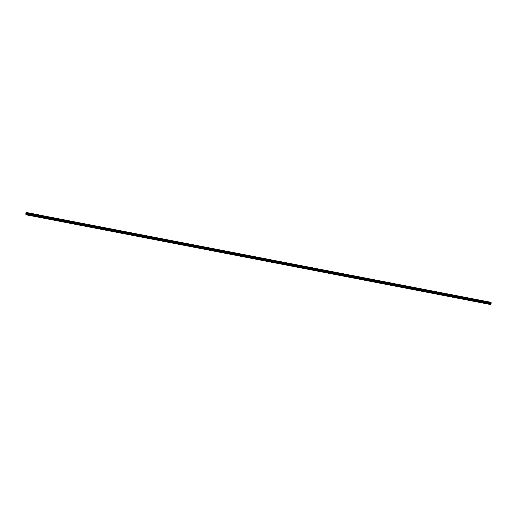 <?xml version="1.0" encoding="UTF-8"?>
<svg xmlns="http://www.w3.org/2000/svg" width="517" height="517" viewBox="0 0 517 517"><rect width="100%" height="100%" fill="white"/><g stroke="black" fill="none" stroke-linecap="round" stroke-linejoin="round"><path stroke-width="0.78" d="M35.311 215.343L35.169 215.886L35.195 215.305L38.691 215.996L38.872 215.234L38.665 216.526L38.691 215.996L42.161 216.649L42.136 217.23L42.064 216.649M28.202 214.536L28.131 213.96L28.202 214.536M26.089 212.765L38.872 215.234L26.102 212.765L25.895 214.749L38.665 217.211L38.665 216.526L38.665 217.211L490.297 304.481L490.329 302.665L491.06 302.251L491.085 303.957L490.297 304.481M490.833 302.523L39.182 215.292L39.421 214.988L26.651 212.519L26.412 212.823M28.345 213.999L35.098 215.305M25.902 213.502L490.31 303.233M25.915 213.534L28.131 213.96M28.325 214.529L35.078 215.828M35.292 215.873L42.045 217.179M25.921 212.926L490.329 302.665M25.973 212.817L490.381 302.555M25.85 214.678L490.258 304.41M25.876 214.103L490.284 303.834M25.895 214.057L28.112 214.484M488.113 302.833L487.964 303.376L487.893 302.794L490.323 303.266M481.146 301.489L480.997 302.025L481.023 301.45L487.893 302.794M474.179 300.144L474.037 300.681L474.057 300.106L480.926 301.45M467.213 298.8L467.071 299.337L467.09 298.755L473.966 300.099M460.246 297.449L460.104 297.986L460.124 297.411L467 298.755M453.28 296.105L453.138 296.642L453.163 296.067L460.033 297.411M446.313 294.761L446.171 295.297L446.197 294.722L453.066 296.067M439.347 293.417L439.204 293.953L439.23 293.372L446.1 294.716M432.38 292.066L432.238 292.603L432.264 292.027L439.133 293.372M425.413 290.722L425.271 291.258L425.297 290.683L432.167 292.027M418.447 289.378L418.305 289.914L418.331 289.333L425.2 290.683M411.48 288.027L411.338 288.57L411.364 287.988L418.234 289.333M404.52 286.683L404.372 287.219L404.397 286.644L411.267 287.988M397.554 285.339L397.405 285.875L397.431 285.3L404.3 286.644M390.587 283.995L390.438 284.531L390.464 283.949L397.334 285.294M383.62 282.644L383.472 283.18L383.498 282.605L390.367 283.949M376.654 281.3L376.512 281.836L376.531 281.261L383.401 282.605M369.687 279.955L369.545 280.492L369.565 279.91L376.441 281.261M362.721 278.605L362.579 279.148L362.598 278.566L369.474 279.91M355.754 277.261L355.612 277.797L355.638 277.222L362.507 278.566M348.788 275.916L348.645 276.453L348.671 275.878L355.541 277.222M341.821 274.572L341.679 275.109L341.705 274.527L348.574 275.871M334.854 273.222L334.712 273.764L334.738 273.183L341.608 274.527M327.888 271.877L327.746 272.414L327.772 271.839L334.641 273.183M320.921 270.533L320.779 271.07L320.805 270.494L327.675 271.839M313.955 269.189L313.813 269.725L313.838 269.144L320.708 270.488M306.995 267.838L306.846 268.375L306.872 267.8L313.741 269.144M300.028 266.494L299.879 267.03L299.905 266.455L306.775 267.8M293.061 265.15L292.913 265.686L292.939 265.105L299.808 266.455M286.095 263.799L285.946 264.342L285.972 263.76L292.842 265.105M279.128 262.455L278.986 262.991L279.006 262.416L285.875 263.76M272.162 261.111L272.02 261.647L272.039 261.072L278.915 262.416M265.195 259.767L265.053 260.303L265.072 259.721L271.948 261.066M258.229 258.416L258.086 258.952L258.112 258.377L264.982 259.721M251.262 257.072L251.12 257.608L251.146 257.033L258.015 258.377M244.295 255.728L244.153 256.264L244.179 255.682L251.049 257.033M237.329 254.377L237.187 254.92L237.213 254.338L244.082 255.682M230.362 253.033L230.22 253.569L230.246 252.994L237.116 254.338M223.396 251.689L223.254 252.225L223.279 251.65L230.149 252.994M216.429 250.344L216.287 250.881L216.313 250.299L223.182 251.643M209.469 248.994L209.32 249.537L209.346 248.955L216.216 250.299M202.502 247.649L202.354 248.186L202.38 247.611L209.249 248.955M195.536 246.305L195.387 246.842L195.413 246.266L202.283 247.611M188.569 244.961L188.421 245.497L188.447 244.916L195.316 246.26M181.603 243.61L181.461 244.147L181.48 243.572L188.35 244.916M174.636 242.266L174.494 242.803L174.513 242.227L181.389 243.572M167.67 240.922L167.527 241.458L167.547 240.877L174.423 242.227M160.703 239.571L160.561 240.114L160.587 239.533L167.456 240.877M153.736 238.227L153.594 238.764L153.62 238.188L160.49 239.533M146.77 236.883L146.628 237.419L146.654 236.844L153.523 238.188M139.803 235.539L139.661 236.075L139.687 235.493L146.557 236.838M132.837 234.188L132.695 234.724L132.72 234.149L139.59 235.493M125.87 232.844L125.728 233.38L125.754 232.805L132.623 234.149M118.904 231.5L118.761 232.036L118.787 231.454L125.657 232.805M111.943 230.149L111.795 230.692L111.821 230.11L118.69 231.454M104.977 228.805L104.828 229.341L104.854 228.766L111.724 230.11M98.01 227.461L97.862 227.997L97.887 227.422L104.757 228.766M91.044 226.116L90.895 226.653L90.921 226.071L97.791 227.422M84.077 224.766L83.935 225.309L83.954 224.727L90.824 226.071M77.111 223.422L76.968 223.958L76.988 223.383L83.864 224.727M70.144 222.077L70.002 222.614L70.021 222.039L76.897 223.383M63.177 220.733L63.035 221.27L63.061 220.688L69.931 222.032M56.211 219.382L56.069 219.919L56.094 219.344L62.964 220.688M49.244 218.038L49.102 218.575L49.128 218L55.998 219.344M490.846 302.51L39.208 215.246L490.924 302.342M39.428 214.994L26.516 212.61M39.421 214.988L26.651 212.519M42.278 216.694L49.031 218M42.258 217.218L49.005 218.523M49.225 218.562L55.972 219.867M56.191 219.912L62.938 221.218M63.177 221.25L69.905 222.562M70.125 222.601L76.871 223.906M77.085 223.951L83.838 225.25M84.051 225.296L90.805 226.601M91.018 226.64L97.771 227.945M97.984 227.984L104.738 229.29M104.951 229.335L111.704 230.64M111.943 230.672L118.671 231.984M118.884 232.023L125.637 233.329M125.851 233.374L132.604 234.673M132.817 234.718L139.571 236.023M139.784 236.062L146.531 237.368M146.776 237.4L153.497 238.712M153.717 238.757L160.464 240.056M160.684 240.101L167.43 241.407M167.65 241.445L174.397 242.751M174.61 242.79L181.364 244.095M181.577 244.14L188.33 245.446M188.543 245.485L195.297 246.79M195.536 246.822L202.263 248.134M202.477 248.179L209.23 249.478M209.443 249.524L216.196 250.829M216.41 250.868L223.163 252.173M223.376 252.212L230.13 253.517M230.369 253.55L237.096 254.868M237.309 254.907L244.056 256.212M244.276 256.251L251.023 257.556M251.243 257.602L257.989 258.901M258.209 258.946L264.956 260.251M265.195 260.284L271.923 261.596M272.136 261.634L278.889 262.94M279.102 262.985L285.856 264.284M286.069 264.329L292.822 265.635M293.036 265.673L299.789 266.979M300.002 267.018L306.755 268.323M306.969 268.368L313.722 269.674M313.961 269.706L320.689 271.018M320.902 271.057L327.655 272.362M327.868 272.407L334.622 273.706M334.835 273.752L341.582 275.057M341.802 275.096L348.548 276.401M348.794 276.433L355.515 277.745M355.735 277.791L362.482 279.096M362.701 279.135L369.448 280.44M369.661 280.479L376.415 281.784M376.628 281.83L383.381 283.129M383.595 283.174L390.348 284.479M390.561 284.518L397.314 285.823M397.554 285.856L404.281 287.168M404.494 287.213L411.248 288.512M411.461 288.557L418.214 289.863M418.427 289.901L425.181 291.207M425.394 291.245L432.147 292.551M432.386 292.583L439.107 293.902M439.327 293.94L446.074 295.246M446.294 295.285L453.041 296.59M453.26 296.635L460.007 297.934M460.227 297.979L466.974 299.285M467.187 299.324L473.94 300.629M474.154 300.668L480.907 301.973M481.12 302.018L487.874 303.324M488.087 303.363L490.303 303.789M26.535 212.571L490.943 302.303M38.865 215.234L490.497 302.497L38.872 215.234"/></g></svg>
